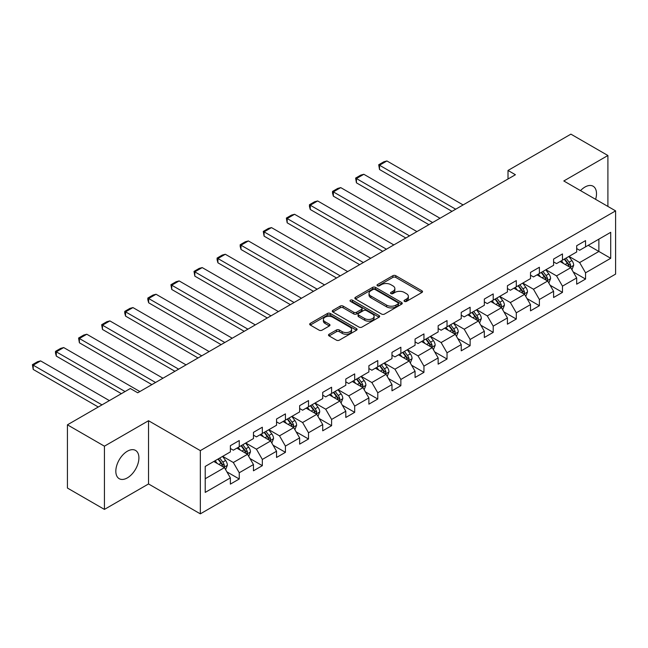 <?xml version="1.0" encoding="UTF-8"?>
<svg xmlns="http://www.w3.org/2000/svg" width="648" height="648" viewBox="0 0 648 648"><rect width="100%" height="100%" fill="white"/><g stroke="black" fill="none" stroke-linecap="round" stroke-linejoin="round"><path stroke-width="0.97" d="M404.457 301.385A1.442 0.834 0 0 0 406.49 301.385L421.921 292.475A2.057 1.183 0 0 0 422.52 291.632A2.057 1.183 0 0 0 421.921 290.79L395.774 275.7A2.057 1.183 0 0 0 392.866 275.7L377.436 284.61A1.442 0.834 0 0 0 377.014 285.193A1.442 0.834 0 0 0 377.436 285.784A1.442 0.834 0 0 0 379.469 285.784L381.47 284.626A6.577 3.799 0 0 1 390.76 284.626L392.939 285.889A6.577 3.799 0 0 1 394.867 288.571A6.577 3.799 0 0 1 392.939 291.252L390.947 292.41A1.442 0.834 0 0 0 390.525 292.993A1.442 0.834 0 0 0 390.947 293.584A1.442 0.834 0 0 0 392.98 293.584L394.972 292.426A6.577 3.799 0 0 1 404.271 292.426L406.45 293.69A6.577 3.799 0 0 1 408.378 296.371A6.577 3.799 0 0 1 406.45 299.052L404.457 300.21A1.442 0.834 0 0 0 404.036 300.794A1.442 0.834 0 0 0 404.457 301.385L404.457 300.21M127.364 477.884A16.322 9.428 120 0 0 138.032 463.498A16.322 9.428 120 0 0 135.529 450.417A16.322 9.428 120 0 0 127.364 451.227A16.322 9.428 120 0 0 116.705 465.612A16.322 9.428 120 0 0 119.208 478.694A16.322 9.428 120 0 0 127.364 477.884M595.617 199.341A16.322 9.428 120 0 0 593.131 186.227A16.322 9.428 120 0 0 584.966 187.037A16.322 9.428 120 0 0 580.527 190.625M329.095 334.238A2.057 1.183 0 0 0 328.496 335.073A2.057 1.183 0 0 0 329.095 335.915L336.434 340.151A2.057 1.183 0 0 0 339.341 340.151L356.481 330.253A2.057 1.183 0 0 0 357.08 329.419A2.057 1.183 0 0 0 356.481 328.577L330.334 313.478A2.057 1.183 0 0 0 327.426 313.478L310.287 323.376A2.057 1.183 0 0 0 309.687 324.219A2.057 1.183 0 0 0 310.287 325.053L319.148 330.172A2.057 1.183 0 0 0 322.056 330.172L329.387 325.936A2.057 1.183 0 0 0 329.986 325.094A2.057 1.183 0 0 0 329.387 324.259L324.996 321.724A5.492 3.175 0 0 1 323.384 319.48A5.492 3.175 0 0 1 326.778 316.548A5.492 3.175 0 0 1 332.764 317.236L349.977 327.175A5.492 3.175 0 0 1 351.589 329.419A5.492 3.175 0 0 1 348.195 332.343A5.492 3.175 0 0 1 342.209 331.654L339.341 330.002A2.057 1.183 0 0 0 336.434 330.002L329.095 334.238L329.095 335.915M148.53 420.722L104.425 446.18L67.433 424.821L67.433 488.049L104.425 509.409L148.53 483.951L200.329 513.856L200.329 450.627L148.53 420.722L148.53 483.951M607.905 206.429L607.905 155.504L563.801 180.97L615.6 210.875L200.329 450.627M607.905 155.504L570.904 134.144L508.008 170.456L508.008 179.002M67.433 424.821L130.329 388.508L137.724 392.785L515.411 174.733L508.008 170.456M381.607 314.069A2.057 1.183 0 0 0 384.515 314.069L401.655 304.171A2.057 1.183 0 0 0 402.262 303.329A2.057 1.183 0 0 0 401.655 302.495L375.508 287.396A2.057 1.183 0 0 0 372.608 287.396L355.46 297.294A2.057 1.183 0 0 0 354.861 298.129A2.057 1.183 0 0 0 355.46 298.971L381.607 314.069M351.03 301.693A1.442 0.834 0 0 1 352.488 301.895L352.488 300.186L379.072 315.536A2.057 1.183 0 0 1 379.671 316.37A2.057 1.183 0 0 1 379.072 317.212L361.924 327.11A2.057 1.183 0 0 1 359.024 327.11L332.878 312.012L332.878 310.335A2.057 1.183 0 0 0 332.27 311.17A2.057 1.183 0 0 0 332.878 312.012M332.878 310.335L340.208 306.099A2.057 1.183 0 0 1 343.116 306.099L353.719 312.223A2.057 1.183 0 0 0 356.627 312.223L361.495 309.412A2.057 1.183 0 0 0 362.094 308.57A2.057 1.183 0 0 0 361.495 307.735L350.455 301.361A1.442 0.834 0 0 1 350.033 300.777A1.442 0.834 0 0 1 350.916 300.008A1.442 0.834 0 0 1 352.488 300.186M200.329 513.856L615.6 274.104L615.6 210.875M226.897 471.857L239.25 478.994L239.25 472.757L253.457 464.551L253.457 470.796L262.335 465.669L262.335 459.432L276.542 451.227L276.542 457.464L285.428 452.336L285.428 446.099L299.635 437.894L299.635 444.131L308.513 439.004L308.513 432.767L322.72 424.57L322.72 430.807L331.598 425.679L331.598 419.442L345.805 411.237L345.805 417.474L354.683 412.347L354.683 406.11L368.89 397.913L368.89 404.149L377.776 399.022L377.776 392.785L391.983 384.58L391.983 390.817L400.861 385.69L400.861 379.453L415.068 371.247L415.068 377.484L423.946 372.365L423.946 366.12L438.153 357.923L438.153 364.16L447.031 359.033L447.031 352.796L461.238 344.59L461.238 350.827L470.124 345.7L470.124 339.463L484.331 331.266L484.331 337.503L493.209 332.375L493.209 326.138L507.416 317.933L507.416 324.17L516.294 319.043L516.294 312.806L530.501 304.601L530.501 310.846L539.387 305.718L539.387 299.481L553.595 291.276L553.595 297.513L562.472 292.386L562.472 286.149L576.68 277.943L576.68 284.18L585.557 279.053L585.557 272.816L610.716 258.293L610.716 232.316L598.874 239.153L598.874 251.456L610.716 258.293M239.25 478.994L230.372 484.121L230.372 477.884L205.214 492.407L205.214 466.43L230.372 451.907L230.372 445.67L239.25 440.543L239.25 446.78L253.457 438.583L253.457 432.346L262.335 427.218L262.335 433.455L276.542 425.25L276.542 419.013L285.428 413.886L285.428 420.123L299.635 411.917L299.635 405.68L308.513 400.561L308.513 406.798L322.72 398.593L322.72 392.356L331.598 387.229L331.598 393.466L345.805 385.26L345.805 379.023L354.683 373.896L354.683 380.133L368.89 371.936L368.89 365.699L377.776 360.572L377.776 366.809L391.983 358.603L391.983 352.366L400.861 347.239L400.861 353.476L415.068 345.279L415.068 339.042L423.946 333.914L423.946 340.151L438.153 331.946L438.153 325.709L447.031 320.582L447.031 326.819L461.238 318.614L461.238 312.377L470.124 307.249L470.124 313.494L484.331 305.289L484.331 299.052L493.209 293.925L493.209 300.162L507.416 291.956L507.416 285.719L516.294 280.592L516.294 286.829L530.501 278.632L530.501 272.395L539.387 267.268L539.387 273.505L553.595 265.299L553.595 259.062L562.472 253.935L562.472 260.172L576.68 251.975L576.68 245.73L585.557 240.611L585.557 246.848L610.716 232.316M236.885 448.149L247.536 454.305L233.329 462.502L222.677 456.354M230.372 448.489L233.329 450.198L239.25 446.78M233.329 462.502L239.25 472.757M247.536 454.305L253.457 464.551M259.969 434.824L270.629 440.972L256.422 449.177L245.762 443.021M253.457 435.164L256.422 436.874L262.335 433.455M256.422 449.177L262.335 459.432M270.629 440.972L276.542 451.227M283.055 421.492L293.714 427.64L279.507 435.845L268.847 429.697M276.542 421.832L279.507 423.541L285.428 420.123M279.507 435.845L285.428 446.099M293.714 427.64L299.635 437.894M306.148 408.159L316.799 414.315L302.592 422.52L291.94 416.364M299.635 408.507L302.592 410.216L308.513 406.798M302.592 422.52L308.513 432.767M316.799 414.315L322.72 424.57M329.233 394.834L339.884 400.982L325.677 409.188L315.025 403.032M322.72 395.175L325.677 396.884L331.598 393.466M325.677 409.188L331.598 419.442M339.884 400.982L345.805 411.237M352.318 381.502L362.977 387.658L348.77 395.855L338.11 389.707M345.805 381.842L348.77 383.551L354.683 380.133M348.77 395.855L354.683 406.11M362.977 387.658L368.89 397.913M375.403 368.177L386.062 374.325L371.855 382.531L361.195 376.375M368.89 368.518L371.855 370.227L377.776 366.809M371.855 382.531L377.776 392.785M386.062 374.325L391.983 384.58M398.496 354.845L409.147 361.001L394.94 369.198L384.288 363.05M391.983 355.185L394.94 356.894L400.861 353.476M394.94 369.198L400.861 379.453M409.147 361.001L415.068 371.247M421.581 341.512L432.232 347.668L418.025 355.874L407.373 349.718M415.068 341.861L418.025 343.57L423.946 340.151M418.025 355.874L423.946 366.12M432.232 347.668L438.153 357.923M444.666 328.188L455.325 334.336L441.118 342.541L430.458 336.393M438.153 328.528L441.118 330.237L447.031 326.819M441.118 342.541L447.031 352.796M455.325 334.336L461.238 344.59M467.751 314.855L478.41 321.011L464.203 329.208L453.543 323.06M461.238 315.195L464.203 316.904L470.124 313.494M464.203 329.208L470.124 339.463M478.41 321.011L484.331 331.266M490.844 301.531L501.495 307.679L487.288 315.884L476.636 309.728M484.331 301.871L487.288 303.58L493.209 300.162M487.288 315.884L493.209 326.138M501.495 307.679L507.416 317.933M513.929 288.198L524.58 294.354L510.373 302.551L499.721 296.403M507.416 288.538L510.373 290.247L516.294 286.829M510.373 302.551L516.294 312.806M524.58 294.354L530.501 304.601M537.014 274.874L547.673 281.021L533.466 289.227L522.806 283.071M530.501 275.214L533.466 276.923L539.387 273.505M533.466 289.227L539.387 299.481M547.673 281.021L553.595 291.276M560.099 261.541L570.758 267.689L556.551 275.894L545.891 269.746M553.595 261.881L556.551 263.59L562.472 260.172M556.551 275.894L562.472 286.149M570.758 267.689L576.68 277.943M588.222 245.309L598.874 251.456L579.636 262.57L568.985 256.414M576.68 248.557L579.636 250.266L585.557 246.848M579.636 262.57L585.557 272.816M104.425 446.18L104.425 509.409M205.214 478.742L224.451 467.629L213.799 461.481M224.451 467.629L230.372 477.884M573.197 271.925L585.557 279.053M550.111 285.25L562.472 292.386M527.027 298.582L539.387 305.718M503.942 311.907L516.294 319.043M480.848 325.239L493.209 332.375M457.763 338.572L470.124 345.7M434.678 351.896L447.031 359.033M411.593 365.229L423.946 372.365M388.5 378.554L400.861 385.69M365.415 391.886L377.776 399.022M342.33 405.211L354.683 412.347M319.245 418.543L331.598 425.679M296.152 431.876L308.513 439.004M273.067 445.2L285.428 452.336M249.982 458.533L262.335 465.669M405.032 301.587L406.45 300.761A6.577 3.799 0 0 0 408.378 298.08L408.378 296.371M394.867 288.571L394.867 290.28A6.577 3.799 0 0 1 392.939 292.961L391.522 293.787M421.897 292.483L395.774 277.409A2.057 1.183 0 0 0 392.866 277.409L378.011 285.987M401.63 304.187L375.508 289.105A2.057 1.183 0 0 0 372.608 289.105L355.493 298.987M398.026 303.92A1.442 0.834 0 0 0 398.447 303.329A1.442 0.834 0 0 0 398.026 302.746L375.071 289.494A1.442 0.834 0 0 0 373.037 289.494L370.931 290.709A6.577 3.799 0 0 0 369.012 293.39A6.577 3.799 0 0 0 370.931 296.079L386.621 305.135A6.577 3.799 0 0 0 395.92 305.135L398.026 303.92L398.026 305.629A1.442 0.834 0 0 0 398.447 305.038L398.447 303.329M369.012 293.39L369.012 295.099A6.577 3.799 0 0 0 370.931 297.788L370.931 296.079M398.026 305.629L395.92 306.844A6.577 3.799 0 0 1 386.621 306.844L370.931 297.788M332.902 312.028L340.208 307.808L340.208 306.099M362.094 308.57L362.094 310.279A2.057 1.183 0 0 1 361.495 311.121L356.627 313.932A2.057 1.183 0 0 1 353.719 313.932L343.116 307.808A2.057 1.183 0 0 0 340.208 307.808M352.488 301.895L379.04 317.228M364.727 318.573A5.492 3.175 0 0 0 370.713 319.262A5.492 3.175 0 0 0 374.107 316.329A5.492 3.175 0 0 0 372.495 314.086L366.428 310.586A2.057 1.183 0 0 0 363.528 310.586L358.66 313.397A2.057 1.183 0 0 0 358.061 314.231A2.057 1.183 0 0 0 358.66 315.074L364.727 318.573L364.727 320.282A5.492 3.175 0 0 0 370.713 320.971A5.492 3.175 0 0 0 374.107 318.038L374.107 316.329M358.061 314.231L358.061 315.941A2.057 1.183 0 0 0 358.66 316.783L358.66 315.074M364.727 320.282L358.66 316.783M351.589 329.419L351.589 331.12A5.492 3.175 0 0 1 348.195 334.052A5.492 3.175 0 0 1 342.209 333.364L339.341 331.711A2.057 1.183 0 0 0 336.434 331.711L329.127 335.931M323.384 319.48L323.384 321.189A5.492 3.175 0 0 0 324.996 323.425L324.996 321.724M329.362 325.952L324.996 323.425M356.457 330.269L330.334 315.187A2.057 1.183 0 0 0 327.426 315.187L310.311 325.069M571.925 269.722L573.691 265.283A5.548 3.2 -120 0 0 571.917 260.561L568.863 256.486M455.69 209.207L379.517 165.232L386.921 160.955L463.093 204.938M563.541 263.525L561.46 260.755M379.517 169.501L378.707 164.762L379.517 165.232L379.517 169.501L451.988 211.345M569.9 267.195L570.694 265.518A5.548 3.2 -120 0 0 569.106 262.181L566.052 258.106M564.659 258.908L568.053 263.428A2.827 1.628 60 0 1 568.563 264.287L570.694 265.518M564.278 259.135L567.332 263.209A5.548 3.2 60 0 1 568.92 266.547M378.707 164.762L383.883 161.765L386.921 160.955M548.84 283.046L550.598 278.616A5.548 3.2 -120 0 0 548.832 273.885L545.778 269.811M432.605 222.539L356.432 178.556L363.836 174.288L440.008 218.263M540.448 276.85L538.375 274.088M356.432 182.833L355.622 178.087L356.432 178.556L356.432 182.833L428.903 224.67M546.815 280.527L547.609 278.851A5.548 3.2 -120 0 0 546.021 275.513L542.967 271.439M541.574 272.241L544.96 276.761A2.827 1.628 60 0 1 545.478 277.619L547.609 278.851M541.185 272.46L544.239 276.542A5.548 3.2 60 0 1 545.827 279.871M355.622 178.087L360.798 175.098L363.836 174.288M525.755 296.379L527.513 291.94A5.548 3.2 -120 0 0 525.747 287.218L522.685 283.144M409.52 235.864L333.347 191.889L340.743 187.612L416.915 231.595M517.363 290.183L515.29 287.412M333.347 196.158L332.529 193.128L332.529 191.419L333.347 191.889L333.347 196.158L405.818 238.002M523.722 293.852L524.515 292.175A5.548 3.2 -120 0 0 522.928 288.846L519.874 284.764M518.489 285.566L521.875 290.093A2.827 1.628 60 0 1 522.393 290.952L524.515 292.175M518.1 285.792L521.154 289.867A5.548 3.2 60 0 1 522.742 293.204M332.529 191.419L337.713 188.43L340.743 187.612M502.67 309.704L504.428 305.273A5.548 3.2 -120 0 0 502.654 300.551L499.6 296.468M386.427 249.196L310.262 205.214L317.658 200.945L393.83 244.92M494.278 303.515L492.205 300.745M310.262 209.49L309.444 206.453L309.444 204.744L310.262 205.214L310.262 209.49L382.733 251.327M500.637 307.184L501.43 305.508A5.548 3.2 -120 0 0 499.843 302.171L496.789 298.096M495.404 298.898L498.79 303.418A2.827 1.628 60 0 1 499.3 304.276L501.43 305.508M495.015 299.117L498.069 303.199A5.548 3.2 60 0 1 499.657 306.536M309.444 204.744L314.628 201.755L317.658 200.945M479.577 323.036L481.343 318.597A5.548 3.2 -120 0 0 479.569 313.875L476.515 309.801M363.342 262.521L287.169 218.546L294.573 214.277L370.745 258.252M471.193 316.84L469.112 314.069M287.169 222.815L286.359 218.076L287.169 218.546L287.169 222.815L359.64 264.659M477.552 320.517L478.346 318.832A5.548 3.2 -120 0 0 476.758 315.503L473.704 311.421M472.311 312.223L475.705 316.751A2.827 1.628 60 0 1 476.215 317.609L478.346 318.832M471.93 312.449L474.984 316.524A5.548 3.2 60 0 1 476.572 319.861M286.359 218.076L291.535 215.087L294.573 214.277M456.492 336.361L458.249 331.93A5.548 3.2 -120 0 0 456.484 327.208L453.43 323.125M340.257 275.854L264.084 231.879L271.488 227.602L347.66 271.577M448.1 330.172L446.026 327.402M264.084 236.147L263.274 231.409L264.084 231.879L264.084 236.147L336.555 277.992M454.467 333.841L455.26 332.165A5.548 3.2 -120 0 0 453.673 328.828L450.619 324.753M449.226 325.555L452.612 330.075A2.827 1.628 60 0 1 453.13 330.934L455.26 332.165M448.837 325.774L451.891 329.856A5.548 3.2 60 0 1 453.479 333.194M263.274 231.409L268.45 228.412L271.488 227.602M433.407 349.693L435.164 345.254A5.548 3.2 -120 0 0 433.399 340.532L430.337 336.458M317.172 289.178L240.999 245.203L248.395 240.935L324.567 284.909M425.015 343.497L422.942 340.726M240.999 249.48L240.181 246.443L240.181 244.733L240.999 245.203L240.999 249.48L313.47 291.317M431.374 347.174L432.167 345.497A5.548 3.2 -120 0 0 430.58 342.16L427.526 338.078M426.141 338.88L429.527 343.408A2.827 1.628 60 0 1 430.045 344.266L432.167 345.497M425.752 339.106L428.806 343.181A5.548 3.2 60 0 1 430.394 346.518M240.181 244.733L245.365 241.745L248.395 240.935M410.314 363.026L412.079 358.587A5.548 3.2 -120 0 0 410.306 353.865L407.252 349.79M294.079 302.511L217.914 258.536L225.31 254.259L301.482 298.242M401.93 356.829L399.856 354.059M217.914 262.805L217.096 259.775L217.096 258.066L217.914 258.536L217.914 262.805L290.385 304.649M408.289 360.499L409.082 358.822A5.548 3.2 -120 0 0 407.495 355.485L404.441 351.41M403.056 352.212L406.442 356.732A2.827 1.628 60 0 1 406.952 357.591L409.082 358.822M402.667 352.439L405.721 356.513A5.548 3.2 60 0 1 407.309 359.851M217.096 258.066L222.28 255.069L225.31 254.259M387.229 376.35L388.994 371.92A5.548 3.2 -120 0 0 387.221 367.197L384.167 363.115M270.994 315.843L194.821 271.86L202.225 267.592L278.397 311.567M378.845 370.162L376.763 367.392M194.821 276.137L194.011 271.391L194.821 271.86L194.821 276.137L267.292 317.974M385.204 373.831L385.997 372.155A5.548 3.2 -120 0 0 384.41 368.817L381.356 364.743M379.963 365.545L383.357 370.065A2.827 1.628 60 0 1 383.867 370.923L385.997 372.155M379.582 365.764L382.636 369.846A5.548 3.2 60 0 1 384.224 373.175M194.011 271.391L199.187 268.402L202.225 267.592M364.144 389.683L365.901 385.244A5.548 3.2 -120 0 0 364.136 380.522L361.082 376.448M247.909 329.168L171.736 285.193L179.14 280.916L255.312 324.899M355.752 383.486L353.678 380.716M171.736 289.462L170.926 284.723L171.736 285.193L171.736 289.462L244.207 331.306M362.119 387.164L362.912 385.479A5.548 3.2 -120 0 0 361.325 382.15L358.271 378.068M356.878 378.869L360.264 383.397A2.827 1.628 60 0 1 360.782 384.256L362.912 385.479M356.489 379.096L359.543 383.171A5.548 3.2 60 0 1 361.13 386.508M170.926 284.723L176.102 281.734L179.14 280.916M341.059 403.007L342.816 398.577A5.548 3.2 -120 0 0 341.051 393.854L337.989 389.772M224.824 342.5L148.651 298.517L156.047 294.249L232.219 338.224M332.667 396.819L330.593 394.049M148.651 302.794L147.833 299.757L147.833 298.048L148.651 298.517L148.651 302.794L221.122 344.631M339.026 400.488L339.819 398.812A5.548 3.2 -120 0 0 338.232 395.474L335.178 391.4M333.793 392.202L337.179 396.722A2.827 1.628 60 0 1 337.689 397.58L339.819 398.812M333.404 392.421L336.458 396.503A5.548 3.2 60 0 1 338.045 399.84M147.833 298.048L153.017 295.059L156.047 294.249M317.966 416.34L319.731 411.901A5.548 3.2 -120 0 0 317.957 407.179L314.904 403.105M201.731 355.825L125.566 311.85L132.962 307.581L209.134 351.556M309.582 410.144L307.508 407.373M125.566 316.119L124.748 313.089L124.748 311.38L125.566 311.85L125.566 316.119L198.037 357.963M315.941 413.821L316.734 412.144A5.548 3.2 -120 0 0 315.147 408.807L312.093 404.725M310.708 405.526L314.094 410.054A2.827 1.628 60 0 1 314.604 410.913L316.734 412.144M310.319 405.753L313.373 409.828A5.548 3.2 60 0 1 314.96 413.165M124.748 311.38L129.932 308.391L132.962 307.581M294.881 429.665L296.646 425.234A5.548 3.2 -120 0 0 294.872 420.512L291.819 416.429M178.646 369.158L102.473 325.183L109.877 320.906L186.049 364.881M286.497 423.476L284.415 420.706M102.473 329.451L101.663 324.713L102.473 325.183L102.473 329.451L174.944 371.296M292.856 427.145L293.649 425.469A5.548 3.2 -120 0 0 292.062 422.132L289.008 418.057M287.615 418.859L291.009 423.379A2.827 1.628 60 0 1 291.519 424.238L293.649 425.469M287.234 419.078L290.288 423.16A5.548 3.2 60 0 1 291.875 426.497M101.663 324.713L106.839 321.716L109.877 320.906M271.796 442.997L273.553 438.566A5.548 3.2 -120 0 0 271.787 433.836L268.734 429.762M155.561 382.482L79.388 338.507L86.792 334.238L162.956 378.213M263.404 436.801L261.33 434.03M79.388 342.784L78.578 338.037L79.388 338.507L79.388 342.784L151.859 384.62M269.771 440.478L270.564 438.801A5.548 3.2 -120 0 0 268.977 435.464L265.923 431.382M264.53 432.192L267.916 436.712A2.827 1.628 60 0 1 268.434 437.57L270.564 438.801M264.141 432.41L267.195 436.485A5.548 3.2 60 0 1 268.782 439.822M78.578 338.037L83.754 335.048L86.792 334.238M248.711 456.33L250.468 451.891A5.548 3.2 -120 0 0 248.702 447.169L245.641 443.094M125.072 391.546L56.303 351.84L63.698 347.563L139.871 391.546M240.319 450.133L238.245 447.363M56.303 356.108L55.485 353.079L55.485 351.37L56.303 351.84L56.303 356.108L121.37 393.676M246.677 453.803L247.471 452.126A5.548 3.2 -120 0 0 245.884 448.789L242.83 444.714M241.445 445.516L244.831 450.044A2.827 1.628 60 0 1 245.341 450.903L247.471 452.126M241.056 445.743L244.11 449.817A5.548 3.2 60 0 1 245.697 453.155M55.485 351.37L60.669 348.381L63.698 347.563M225.617 469.654L227.383 465.224A5.548 3.2 -120 0 0 225.609 460.501L222.556 456.419M101.987 404.87L33.21 365.164L40.613 360.896L109.382 400.602M217.234 463.466L215.16 460.696M33.21 369.441L32.4 364.694L33.21 365.164L33.21 369.441L98.285 407.009M223.592 467.135L224.386 465.458A5.548 3.2 -120 0 0 222.799 462.121L219.745 458.047M218.352 458.849L221.746 463.369A2.827 1.628 60 0 1 222.256 464.227L224.386 465.458M217.971 459.068L221.025 463.15A5.548 3.2 60 0 1 222.612 466.479M32.4 364.694L37.576 361.706L40.613 360.896M406.45 300.761L406.45 299.052M390.947 293.584L390.947 292.41M392.939 292.961L392.939 291.252M377.436 285.784L377.436 284.61M392.866 277.409L392.866 275.7M395.774 277.409L395.774 275.7M421.921 292.475L421.921 290.79M355.46 298.971L355.46 297.294M372.608 289.105L372.608 287.396M375.508 289.105L375.508 287.396M401.655 304.171L401.655 302.495M386.621 306.844L386.621 305.135M395.92 306.844L395.92 305.135M343.116 307.808L343.116 306.099M353.719 313.932L353.719 312.223M356.627 313.932L356.627 312.223M361.495 311.121L361.495 309.412M379.072 317.212L379.072 315.536M336.434 331.711L336.434 330.002M339.341 331.711L339.341 330.002M342.209 333.364L342.209 331.654M329.387 325.936L329.387 324.259M310.287 325.053L310.287 323.376M327.426 315.187L327.426 313.478M330.334 315.187L330.334 313.478M356.481 330.253L356.481 328.577M570.208 267.373L573.65 265.388M569.106 262.181L571.917 260.561M565.161 264.465L567.332 263.209M547.123 280.706L550.565 278.721M546.021 275.513L548.832 273.885M542.076 277.79L544.239 276.542M524.038 294.038L527.48 292.046M522.928 288.846L525.747 287.218M518.983 291.122L521.154 289.867M500.953 307.363L504.387 305.378M499.843 302.171L502.654 300.551M495.898 304.447L498.069 303.199M477.86 320.695L481.302 318.711M476.758 315.503L479.569 313.875M472.813 317.779L474.984 316.524M454.775 334.02L458.217 332.035M453.673 328.828L456.484 327.208M449.728 331.104L451.891 329.856M431.69 347.352L435.132 345.368M430.58 342.16L433.399 340.532M426.635 344.436L428.806 343.181M408.605 360.685L412.039 358.692M407.495 355.485L410.306 353.865M403.55 357.769L405.721 356.513M385.511 374.009L388.954 372.025M384.41 368.817L387.221 367.197M380.465 371.093L382.636 369.846M362.426 387.342L365.869 385.349M361.325 382.15L364.136 380.522M357.38 384.426L359.543 383.171M339.341 400.666L342.784 398.682M338.232 395.474L341.051 393.854M334.287 397.751L336.458 396.503M316.256 413.999L319.691 412.015M315.147 408.807L317.957 407.179M311.202 411.083L313.373 409.828M293.163 427.324L296.606 425.339M292.062 422.132L294.872 420.512M288.117 424.408L290.288 423.16M270.078 440.656L273.521 438.672M268.977 435.464L271.787 433.836M265.032 437.74L267.195 436.485M246.993 453.989L250.436 451.996M245.884 448.789L248.702 447.169M241.939 451.073L244.11 449.817M223.908 467.313L227.343 465.329M222.799 462.121L225.609 460.501M218.854 464.397L221.025 463.15"/></g></svg>
